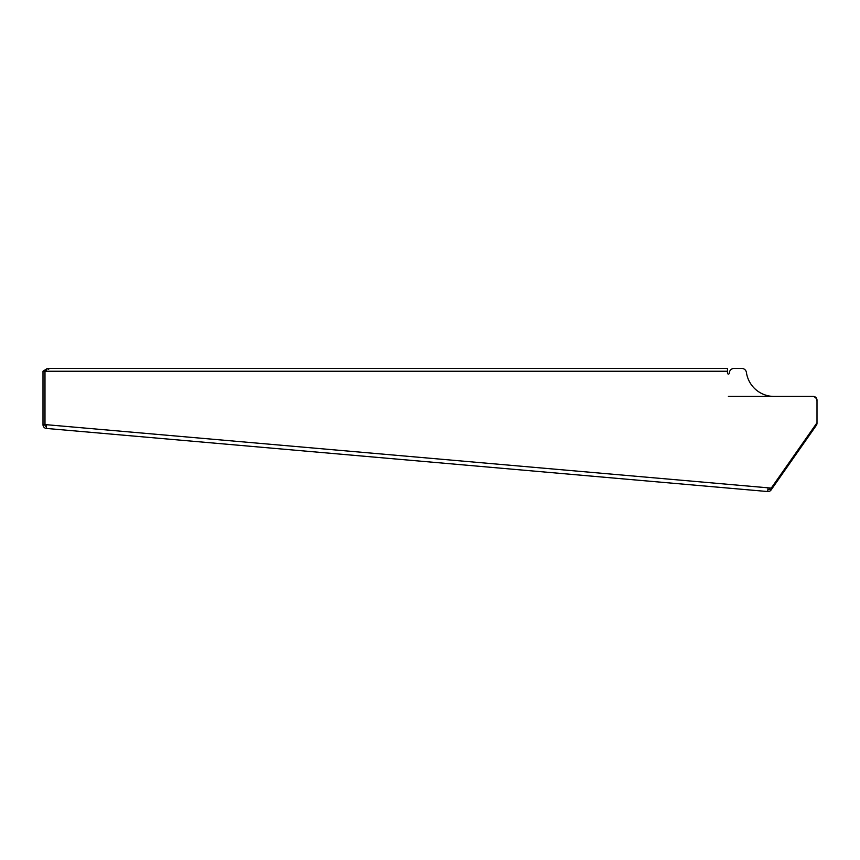 <?xml version="1.0" encoding="UTF-8"?>
<svg xmlns="http://www.w3.org/2000/svg" width="860" height="860" viewBox="0 0 860 860"><rect width="100%" height="100%" fill="white"/><g stroke="black" fill="none" stroke-linecap="round" stroke-linejoin="round"><path stroke-width="1.29" d="M43 424.722L44.86 424.722L44.86 371.251L43 371.251L43 424.722A3.73 3.73 0 0 0 46.408 428.441L46.569 424.711L771.259 488.104L817 422.787L817 401.093A4.665 4.665 0 0 0 812.334 396.428L774.107 396.428A27.971 27.971 0 0 1 746.415 372.455A4.665 4.665 0 0 0 741.804 368.456L734.01 368.456A4.665 4.665 0 0 0 729.345 373.122A0.935 0.935 0 0 1 728.409 374.057A0.935 0.935 0 0 1 727.474 373.122L727.474 371.251L44.989 371.251L47.666 368.456L48.719 369.359M46.408 428.441L767.711 491.544A3.73 3.73 0 0 0 771.097 489.963L816.323 425.367A3.73 3.73 0 0 0 817 423.227L817 400.158A3.73 3.73 0 0 0 813.27 396.428L728.409 396.428M767.872 489.684A1.86 1.86 0 0 0 769.571 488.899L770.184 488.018M771.097 489.963L769.571 488.899M46.569 424.711L44.989 424.571L44.989 371.251M729.345 373.122A0.935 0.935 0 0 1 728.409 374.057A0.935 0.935 0 0 1 727.474 373.122M768.044 487.824L767.711 491.544M44.86 424.722A1.86 1.86 0 0 0 46.461 426.571M46.483 370.628L44.86 371.251M46.934 368.704L43 371.251M47.666 368.456L727.474 368.456L727.474 371.251M734.01 368.456L741.804 368.456M774.107 396.428A27.971 27.971 0 0 1 746.415 372.455"/></g></svg>
